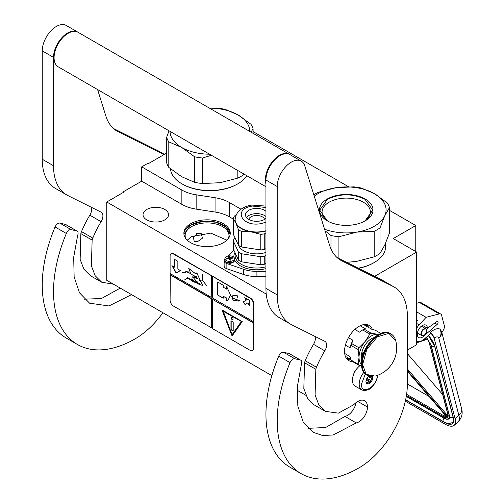 <?xml version="1.0" encoding="UTF-8"?>
<svg xmlns="http://www.w3.org/2000/svg" width="504" height="504" viewBox="0 0 504 504"><rect width="100%" height="100%" fill="white"/><g stroke="black" fill="none" stroke-linecap="round" stroke-linejoin="round"><path stroke-width="0.76" d="M374.636 276.349L416.669 252.082L416.669 344.73L407.371 350.097M389.447 210.338L415.769 225.534L393.233 238.549L416.669 252.082M253.09 131.613L348.554 186.732M166.667 153.084L148.459 163.598L147.899 163.271L141.7 166.849L181.862 190.039A31.872 18.402 0 0 0 196.151 194.802L215.063 197.726A31.872 18.402 180 0 1 229.352 202.488L240.975 209.204M415.769 225.534L415.769 251.559M123.108 192.547L123.108 191.898L141.7 181.163L181.862 204.353A31.872 18.402 180 0 0 196.151 209.116L215.063 212.039L215.063 197.726M141.7 166.849L141.7 181.163M233.264 219.064L229.352 216.802A31.872 18.402 0 0 0 215.063 212.039M305.997 395.344L297.114 390.216M271.845 375.631L106.766 280.318L106.766 201.984L123.669 192.226L123.108 191.898M106.766 201.984L266.225 294.046M190.663 223.744A23.19 13.387 0 0 0 183.872 233.213A23.19 13.387 0 0 0 198.185 245.58A23.19 13.387 0 0 0 223.461 242.682A23.19 13.387 0 0 0 230.252 233.213A23.19 13.387 0 0 0 215.933 220.847A23.19 13.387 0 0 0 190.663 223.744M164.802 219.876A12.751 7.358 180 0 1 150.904 221.47A12.751 7.358 180 0 1 143.035 214.673A12.751 7.358 180 0 1 146.771 209.469A12.751 7.358 180 0 1 160.663 207.868A12.751 7.358 180 0 1 168.538 214.673A12.751 7.358 180 0 1 164.802 219.876M197.492 233.22L201.254 233.642L202.469 238.178L197.492 241.674L194.248 241.555L193.366 237.296L197.492 233.22M183.903 233.862A23.19 13.387 180 0 1 190.663 225.049A23.19 13.387 0 0 1 215.41 222.025A23.19 13.387 0 0 1 230.221 233.862M228.381 238.474A21.911 12.65 0 0 0 228.974 235.557A21.911 12.65 0 0 0 215.447 223.871A21.911 12.65 0 0 0 191.564 226.611A21.911 12.65 180 0 0 185.151 235.557A21.911 12.65 180 0 0 185.737 238.474M183.941 234.228L190.707 225.118L202.406 221.483L215.643 222.163L226.044 226.939L230.183 234.228M199.137 233.031L196.132 233.806M187.249 240.169L191.564 236.628L210.811 233.113L226.876 240.169M377.666 375.285L377.219 377.994L375.165 382.983L371.908 387.211L369.048 389.422L364.713 390.732L361.841 389.995L355.074 386.096A12.751 7.358 -60 0 1 352.435 380.255A12.751 7.358 120 0 1 360.196 365.469M377.225 375.052C377.716 386.524 360.965 396.194 361.45 384.161L365.293 374.126M372.55 376.538A4.782 2.759 -60 0 1 372.721 377.654A4.782 2.759 -60 0 1 369.337 383.512A4.782 2.759 -60 0 1 365.961 381.56A4.782 2.759 -60 0 1 368.764 376.091M371.624 376.564A4.145 2.394 120 0 1 371.731 376.885L372.462 377.654L371.731 378.529A4.145 2.394 -60 0 1 370.925 380.602L370.837 381.849L369.697 382.133A4.145 2.394 -60 0 1 368.084 383.065L367.586 383.727L366.849 382.952A4.145 2.394 -60 0 1 366.817 382.933A4.145 2.394 -60 0 1 366.049 381.811L365.961 381.408M371.731 376.885L371.139 376.538M372.462 377.654L370.415 376.469M371.731 378.529L368.266 376.526M370.925 380.602L366.918 378.284M369.697 382.133L366.162 380.098M368.084 383.065L366.074 381.9M370.837 381.849L366.427 379.298M405.342 401.203L444.969 424.078A19.127 7.894 -131.3 0 0 454.18 425.307A19.127 7.894 -131.3 0 0 455.081 418.748L458.892 415.397L438.833 338.216C438.033 336.603 436.659 336.464 434.706 337.806L430.636 332.268L430.088 332.747L430.353 333.755L424.355 339.028A11.157 6.439 120 0 1 416.783 341.025L416.669 340.956A11.157 6.439 120 0 0 416.783 341.025M434.706 337.806L434.164 338.285L455.081 418.748M434.164 338.285A5.575 2.306 -131.3 0 0 430.088 332.747M441.542 331.418L441.857 332.634L443.425 329.95A4.782 2.759 120 0 0 444.32 325.666L441.63 315.315A4.782 2.759 120 0 0 440.748 314.049A4.782 2.759 120 0 0 439.255 313.91L419.536 302.526L416.669 303.269M419.536 302.526A4.782 2.759 -60 0 1 421.029 302.665L440.748 314.049M438.052 322.151A1.751 1.014 -60 0 1 437.163 324.406L423.644 336.288A7.169 4.139 -60 0 1 418.774 337.573A7.169 4.139 -60 0 1 418.774 329.295A7.169 4.139 -60 0 1 425.949 325.149A7.169 4.139 -60 0 1 427.43 328.255L436.666 321.703A1.751 1.014 -60 0 1 437.686 321.527A1.751 1.014 -60 0 1 438.007 321.987L436.974 321.527M439.255 313.91L426.082 317.331L419.158 324.891A11.157 6.439 120 0 0 416.669 328.337M430.636 332.268C434.039 329.194 437.107 328.11 439.828 329.024L441.51 331.298A10.357 10.357 0 0 1 441.536 331.38A10.357 7.295 -14.6 0 0 441.523 331.336M426.082 317.331L416.669 311.9M427.43 328.255L422.522 325.42M461.595 408.561C462.981 413.62 461.784 418.087 457.997 421.955A19.127 7.894 -131.3 0 0 458.892 415.397A10.357 7.295 -14.6 0 0 461.595 408.561L441.536 331.38A10.357 7.295 -14.6 0 1 438.833 338.216C441.328 335.582 441.661 332.52 439.828 329.024M426.334 337.019L426.655 337.989L426.132 337.466M447.016 416.569L447.035 417.281L407.371 371.265M447.974 414.326L429.471 343.167A0.794 0.561 -14.6 0 1 429.251 342.89L447.747 414.049A0.794 0.561 -14.6 0 0 447.974 414.326A8.763 3.616 -131.3 0 1 447.646 417.249L447.861 415.907M427.883 339.06L427.247 338.776L427.883 339.06M407.371 383.954L429.137 396.516M442.682 394.563L407.371 353.6M426.586 330.807A3.667 2.117 -60 0 0 424.759 329.005A3.667 2.117 -60 0 0 421.854 331.853A3.667 2.117 120 0 0 421.703 335.028A3.667 2.117 120 0 0 423.996 335.299A3.667 2.117 120 0 0 426.138 332.76A3.667 2.117 -60 0 0 426.586 330.807L426.586 330.548A3.982 2.3 -60 0 1 426.586 330.681M426.586 330.548A3.982 2.3 -60 0 0 425.76 328.728A3.982 2.3 -60 0 0 421.445 331.682A3.982 2.3 120 0 0 421.779 335.626A3.982 2.3 120 0 0 423.769 335.431A3.982 2.3 120 0 0 423.883 335.362M313.809 194.777A43.829 25.301 0 0 1 315.246 193.908A43.829 25.301 0 0 1 318.289 192.308L335.929 187.702L353.562 186.852A43.829 25.301 180 0 1 361.5 188.08L374.384 193.637A39.841 23.001 180 0 0 335.929 187.702A39.841 23.001 0 0 0 318.062 193.656A39.841 23.001 0 0 0 314.257 196.201M324.576 229.226A39.841 23.001 0 0 0 356.549 232.142L374.189 231.292A43.829 25.301 0 0 0 377.225 229.692A43.829 25.301 0 0 0 379.997 227.934L379.997 253.455L384.722 245.152L389.447 233.094L389.447 207.572A43.829 25.301 180 0 0 387.324 202.986L374.441 193.668A39.841 23.001 180 0 1 384.722 215.876L389.447 207.572M346.582 262.338L356.549 261.418L374.189 256.813A43.829 25.301 0 0 0 377.225 255.213A43.829 25.301 0 0 0 379.997 253.455M358.508 268.298A38.651 22.315 0 0 0 373.565 262.918L374.132 262.59A39.444 22.774 0 0 1 358.268 268.172M385.68 243.004L385.68 246.488A39.444 22.774 180 0 1 374.132 262.59L373.565 262.912A38.651 22.315 180 0 1 373.565 262.918M325.067 230.801L330.977 235.519L330.977 248.932M328.274 221.382A24.161 13.948 0 0 1 322.075 212.052A24.161 13.948 0 0 1 329.15 202.192A24.161 13.948 180 0 1 355.484 199.168A24.161 13.948 180 0 1 370.402 212.052A24.161 13.948 180 0 1 364.197 221.382M330.977 235.519A43.829 25.301 0 0 0 338.915 236.748L338.915 258.508M379.997 227.934L384.722 215.876A39.841 23.001 0 0 1 356.549 232.142L338.915 236.748M327.304 198.992A26.775 15.46 0 0 0 327.304 220.853A26.775 15.46 0 0 0 365.167 220.853A26.775 15.46 180 0 1 365.167 220.853A26.775 15.46 180 0 0 365.167 198.992A26.775 15.46 180 0 0 327.304 198.992M374.189 231.292L374.189 256.813M327.398 220.903L319.719 210.13L327.487 199.301C339.986 193.372 352.485 193.372 364.99 199.301L372.758 210.13L365.079 220.903M194.613 182.316L194.613 156.794L181.679 147.445L168.796 141.882L168.796 167.41L181.73 176.753L194.613 182.316A43.829 25.301 0 0 0 202.558 183.544L220.191 182.694L237.825 178.088A43.829 25.301 0 0 0 240.868 176.488A43.829 25.301 0 0 0 243.64 174.731L244.062 174.126M243.64 173.88L243.64 174.731M181.988 183.866L182.549 184.187A38.651 22.315 0 0 0 237.208 184.187L237.768 183.866A39.444 22.774 0 0 1 181.988 183.866A39.444 22.774 0 0 1 170.478 168.821M246.834 175.726A39.444 22.774 180 0 1 237.768 183.866L237.208 184.187M169.035 130.807L166.667 137.302L166.667 162.823A43.829 25.301 0 0 0 168.796 167.41M209.544 108.19A39.841 23.001 180 0 1 238.027 114.912L225.143 109.355A43.829 25.301 180 0 0 217.205 108.127L209.317 108.064M238.027 114.912L250.961 124.261A43.829 25.301 180 0 1 253.09 128.841L253.09 133.333M166.667 137.302A43.829 25.301 0 0 0 168.796 141.882M194.613 156.794A43.829 25.301 0 0 0 202.558 158.023L202.558 183.544M211.39 155.263L202.558 158.023M181.73 147.477A39.841 23.001 0 0 0 209.544 154.199M238.077 114.944A39.841 23.001 180 0 1 249.719 131.387M170.037 131.387A39.841 23.001 0 0 0 181.679 147.445M250.979 132.111L253.09 128.841M237.825 170.528L237.825 178.088M224.923 259.144L224.847 259.22A5.575 3.219 0 0 0 224.129 260.801L224.129 266.011A5.575 3.219 0 0 0 226.869 268.783L243.671 274.516A25.502 14.723 0 0 0 256.908 276.564L265.942 276.507M224.129 260.801A5.575 3.219 0 0 0 226.869 263.579L243.671 269.312A25.502 14.723 0 0 0 256.908 271.36L265.942 271.303M233.793 250.06L227.934 256.063M260.782 264.802L260.782 256.731A23.745 13.709 0 0 0 262.792 256.473A23.745 13.709 0 0 0 264.751 256.12L264.751 264.184A23.745 13.709 180 0 1 262.792 264.543A23.745 13.709 180 0 1 260.782 264.802L241.372 261.797A23.745 13.709 0 0 1 238.468 260.121L233.264 248.913L233.264 240.843L238.468 252.05A23.745 13.709 0 0 0 241.372 253.733L241.372 261.797M265.942 232.747L264.751 233.749L264.751 249.354A23.745 13.709 180 0 1 262.792 249.707A23.745 13.709 180 0 1 260.782 249.965L241.372 246.966L241.372 231.361A23.745 13.709 0 0 1 238.468 229.679L235.866 223.026A21.514 12.424 0 0 0 251.08 231.808A21.514 12.424 0 0 0 262.212 231.808A21.514 12.424 180 0 0 265.942 231.015M264.751 233.749A23.745 13.709 180 0 1 262.792 234.102A23.745 13.709 180 0 1 260.782 234.36L260.782 249.965M265.942 218.427A11.157 6.439 180 0 1 259.535 221.086A11.157 6.439 0 0 1 245.492 214.868A11.157 6.439 0 0 1 253.758 208.643A11.157 6.439 180 0 1 265.942 211.308M246.443 217.47A11.157 6.439 0 0 1 253.758 213.847A11.157 6.439 180 0 1 265.942 216.512M264.537 219.423A7.97 4.599 180 0 0 254.583 215.624A7.97 4.599 0 0 0 248.756 219.423M235.135 219.681A21.514 12.424 -0 0 0 235.129 219.813A21.514 12.424 -0 0 0 235.866 223.026L233.264 218.471L233.264 234.077L238.468 245.284A23.745 13.709 0 0 0 241.372 246.966M260.782 234.36L251.08 231.808L241.372 231.361M233.264 218.471A23.745 13.709 0 0 1 234.328 216.178L236.319 214.534M264.751 249.354L265.942 248.667M238.468 229.679L238.468 245.284M265.942 252.403A18.409 10.628 180 0 1 261.412 253.499A18.409 10.628 0 0 1 238.625 245.391M264.751 264.184L265.942 263.498M260.782 256.731L241.372 253.733M264.751 256.12L265.942 255.433M235.129 238.09L234.328 238.549A23.745 13.709 0 0 0 233.264 240.843M238.468 252.05L238.468 260.121M234.486 258.628A4.782 2.759 180 0 0 234.322 257.909A4.782 2.759 0 0 0 229.081 255.887A4.782 2.759 0 0 0 224.923 258.628A4.782 2.759 0 0 0 225.086 259.339A4.782 2.759 180 0 0 230.328 261.362A4.782 2.759 180 0 0 234.486 258.628L234.486 260.411A4.782 2.759 180 0 1 230.328 263.151A4.782 2.759 180 0 1 225.086 261.129A4.782 2.759 180 0 1 224.923 260.411L224.923 258.628M226.63 258.867L226.504 258.602A22.308 17.596 -24.9 0 1 228.35 258.161L228.917 257.594A22.308 4.712 -98.8 0 0 228.419 256.687A22.081 17.419 -24.9 0 1 229.345 256.542A22.308 4.712 81.2 0 1 229.837 257.456L230.813 257.777A22.308 17.596 -24.9 0 1 232.659 257.651L232.911 258.18A22.308 17.596 155.1 0 0 231.065 258.313L230.498 258.873A22.308 4.712 81.2 0 1 230.996 260.096A22.081 17.419 155.1 0 0 230.07 260.24A22.308 4.712 -98.8 0 0 229.572 259.018L228.602 258.691A22.308 17.596 155.1 0 0 226.75 259.138L226.63 258.867M230.473 259.056A0.794 0.46 180 0 1 229.837 258.722L228.917 257.594M232.911 262.464L226.504 262.464M229.345 257.651L229.345 256.542M232.659 258.193L232.659 257.651M265.942 186.757L58.206 66.824A19.921 11.504 -60 0 1 54.079 57.702A19.921 11.504 120 0 1 62.78 37.655A19.921 11.504 120 0 1 78.126 32.319L289.428 154.312A19.921 11.504 120 0 0 274.075 159.648A19.921 11.504 120 0 0 265.381 179.695A19.921 11.504 -60 0 0 265.942 183.928M356.246 422.913L333.119 435.009L322.478 435.462L313.286 432.344L303.194 421.98L297.832 406.092L297.385 386.417L301.342 364.581A4.782 2.759 120 0 0 300.793 360.221A4.782 2.759 120 0 0 300.34 360.045L294.815 358.766A4.782 2.759 120 0 0 290.027 362.634A115.542 66.711 120 0 0 301.146 473.653A115.542 66.711 120 0 0 358.917 467.933A68.531 39.564 120 0 0 407.371 383.998L407.371 316.21A63.75 36.805 120 0 0 394.172 287.028A63.75 36.805 120 0 0 393.038 286.417L341.926 260.896A63.75 36.805 -60 0 1 340.792 260.284A63.75 36.805 -60 0 1 329.559 245.183L304.769 165.86A19.921 11.504 120 0 0 301.26 161.141A19.921 11.504 120 0 0 285.907 166.477A19.921 11.504 120 0 0 277.213 186.53L277.213 294.903A63.75 36.805 120 0 0 290.417 324.085A63.75 36.805 120 0 0 291.545 324.696L324.809 341.309A7.97 4.599 -60 0 1 324.954 341.384A7.97 4.599 -60 0 1 324.803 350.841A70.919 40.944 120 0 0 316.474 367.246A7.97 4.599 120 0 0 315.832 369.274L315.094 395.054L318.862 404.87L325.395 411.365L338.36 413.148L353.524 404.851L355.156 403.376A13.709 7.913 120 0 1 364.644 400.756A13.709 7.913 120 0 1 367.479 407.03A12.115 6.993 120 0 1 358.917 421.867A12.115 6.993 120 0 1 356.246 422.913L344.982 416.405A12.115 6.993 120 0 0 347.647 415.359A12.115 6.993 120 0 0 356.032 402.633M300.34 360.045L289.069 353.537L283.55 352.264A4.782 2.759 -60 0 0 278.756 356.126A115.542 66.711 120 0 0 289.876 467.145L301.146 473.653M289.069 353.537A4.782 2.759 -60 0 1 289.523 353.714L300.793 360.221M308.051 428.324L325.66 427.505L344.982 416.405M314.95 336.382A7.97 4.599 120 0 1 313.532 344.333A70.919 40.944 120 0 0 305.204 360.738A7.97 4.599 -60 0 0 304.561 362.773L303.824 388.527L307.591 398.349L314.131 404.857L325.395 411.365M290.417 324.085L279.147 317.583A63.75 36.805 -60 0 1 265.942 288.395L265.942 180.023L277.213 186.53M301.26 161.141L289.989 154.64A19.921 11.504 120 0 0 274.642 159.976A19.921 11.504 120 0 0 265.942 180.023M393.038 286.417L381.767 279.915L337.144 257.626M381.767 279.915A63.75 36.805 -60 0 1 382.901 280.52L394.172 287.028M357.147 368.392A8.014 4.63 120 0 0 353.531 374.648M372.387 329.452A20.317 11.731 120 0 0 369.073 325.408A20.317 11.731 120 0 0 358.917 326.416A20.317 11.731 120 0 0 345.643 344.32A20.317 11.731 120 0 0 348.755 360.606A20.317 11.731 120 0 0 352.548 361.557M367.277 326.686L365.721 324.469M346.261 358.174L348.963 358.413M131.519 294.613L108.927 305.959L89.586 303.194L79.5 292.83L74.138 276.942L73.691 257.267L77.647 235.431A4.782 2.759 120 0 0 77.093 231.071A4.782 2.759 120 0 0 76.646 230.895L65.375 224.387L59.85 223.114A4.782 2.759 -60 0 0 55.062 226.976A115.542 66.711 120 0 0 66.181 337.995L77.446 344.503A115.542 66.711 120 0 0 135.217 338.783A68.531 39.564 120 0 0 162.924 312.745M65.375 224.387A4.782 2.759 -60 0 1 65.829 224.564L77.093 231.071M84.357 299.174L101.455 298.513L120.248 288.105M91.249 207.232A7.97 4.599 120 0 1 89.838 215.183A70.919 40.944 120 0 0 81.509 231.588A7.97 4.599 -60 0 0 80.867 233.623L80.13 259.377L83.897 269.199L90.43 275.707L101.701 282.215L113.501 284.212M66.723 194.935L55.453 188.433A63.75 36.805 -60 0 1 42.248 159.245L42.248 50.873L53.519 57.38L53.519 165.753A63.75 36.805 120 0 0 66.723 194.935A63.75 36.805 120 0 0 67.851 195.546L101.115 212.159A7.97 4.599 -60 0 1 101.254 212.234A7.97 4.599 -60 0 1 101.102 221.691A70.919 40.944 120 0 0 92.78 238.096A7.97 4.599 120 0 0 92.131 240.131L91.4 265.91L95.168 275.719L101.701 282.215M77.843 32.161A19.921 11.504 120 0 0 77.566 31.991L66.295 25.49A19.921 11.504 120 0 0 50.942 30.826A19.921 11.504 120 0 0 42.248 50.873M164.38 154.407L158.073 150.765L113.45 128.476M158.073 150.765A63.75 36.805 -60 0 1 159.207 151.37L164.417 154.382M76.646 230.895L71.121 229.622A4.782 2.759 120 0 0 66.333 233.484A115.542 66.711 120 0 0 77.446 344.503M77.566 31.991A19.921 11.504 120 0 0 62.212 37.334A19.921 11.504 120 0 0 53.519 57.38M164.021 154.615L118.232 131.746A63.75 36.805 -60 0 1 117.098 131.135A63.75 36.805 -60 0 1 105.865 116.033L97.593 89.561M378.901 334.341L377.622 334.253A17.533 10.124 120 0 0 371.423 335.916A17.533 10.124 120 0 0 365.224 341.41L358.867 347.722A19.681 11.365 120 0 0 358.149 349.574L359.031 357.374L358.149 364.184A19.681 11.365 120 0 0 358.867 365.205L361.475 365.696M369.829 334.089A19.681 11.365 -60 0 1 370.547 333.654A19.681 11.365 -60 0 1 371.265 333.257L364.083 329.112A19.681 11.365 120 0 0 363.365 329.509A19.681 11.365 120 0 0 362.647 329.944L369.829 334.089L365.224 341.41A17.533 10.124 120 0 0 359.031 357.374M363.138 324.715L364.216 324.916L371.883 329.345L375.045 330.095L380.86 333.446M344.679 353.468L350.015 356.549L350.973 360.039A19.681 11.365 -60 0 0 351.691 361.066L358.867 365.205M345.36 356.334L350.79 359.465M350.973 360.039L358.149 364.184M348.447 337.686L352.939 340.282L351.691 343.577A19.681 11.365 120 0 0 350.973 345.429L358.149 349.574M350.973 345.429L350.015 347.817L345.404 345.158M351.691 343.577L358.867 347.722M362.647 329.944L359.484 332.136L354.841 329.452M360.152 325.767L365.331 328.759L364.083 329.112M378.712 334.442A17.533 10.124 120 0 0 377.622 334.253L371.265 333.257M359.031 357.399A17.533 10.124 120 0 0 361.399 364.436M374.207 337.567A14.106 8.146 120 0 0 361.45 355.988A14.106 8.146 -60 0 0 361.847 358.974M352.939 340.282A18.327 10.584 120 0 0 350.015 347.817M363.365 329.509L362.408 330.057A18.327 10.584 120 0 0 359.484 332.136M395.684 340.534A29.163 29.163 0 0 1 375.159 376.091L366.137 374.377L362.641 364.556L366.824 349.341L377.282 336.867L388.817 333.352L395.69 340.553C394.89 337.516 393.347 335.324 391.066 333.969A23.909 13.803 -60 0 1 393.599 336.244M363.497 353.128L362.804 352.731A13.148 7.592 120 0 0 362.464 355.793A13.148 7.592 120 0 0 362.477 356.259M362.804 352.731L362.804 355.137M363.46 353.228A1.594 0.92 -120 0 0 363.132 353.298A1.594 0.92 -120 0 0 362.804 354.029A1.594 0.92 -120 0 0 362.937 354.721M363.252 353.247A1.594 0.92 -120 0 0 363.075 354.299M252.662 350.456A4.782 2.759 -120 0 0 252.838 350.368A4.782 2.759 -120 0 0 253.827 348.182L253.827 303.937A4.782 2.759 -120 0 0 250.45 298.084L173.817 253.84A4.782 2.759 -120 0 0 171.429 253.6A4.782 2.759 -120 0 0 171.266 253.707M253.493 323.001L212.36 299.25L212.36 328.532L250.11 350.33A4.782 2.759 -120 0 0 252.504 350.564A4.782 2.759 -120 0 0 253.493 348.377L253.493 304.132A4.782 2.759 -120 0 0 250.11 298.28L211.459 275.701L211.233 297.303L170.1 273.552L170.1 255.988A4.782 2.759 -120 0 1 171.089 253.796L171.429 253.6M170.321 273.685L170.1 300.226A4.782 2.759 -120 0 0 173.477 306.086L212.36 328.274M211.459 275.701L173.477 254.035A4.782 2.759 -120 0 0 171.089 253.796M249.253 305.443L249.253 300.239L244.749 297.637L246.204 300.157L243.388 301.783L244.982 304.548L247.798 302.917L249.253 305.443M228.104 300.157L230.517 294.985L226.605 286.442L226.605 289.113L223.222 287.16L223.222 285.207L217.589 281.957L217.589 294.966L223.222 298.223L223.222 296.27L226.605 298.223L226.605 300.888L227.789 300.353M227.884 300.296L226.605 300.888M240.124 300.863L232.779 298.116L233.012 300.296L232.13 296.031L236.842 295.835L237.731 297.385L236.93 295.835L237.22 295.193L236.823 295.741L233.188 295.659L232.067 295.949L233.062 300.384L232.829 298.204L240.124 300.863L238.587 301.102M233.125 300.308L237.214 300.882L233.125 300.308M212.36 276.482L212.36 297.952L253.493 321.697M212.36 299.25L253.714 322.869M232.079 336.017L242.222 321.584L221.936 309.872L232.079 336.017M170.321 274.724L211.459 298.475L211.459 327.751M211.233 327.884L211.459 298.475M170.1 274.856L211.233 298.601M171.914 265.684L176.154 273.036L180.401 270.585L177.849 269.117L177.849 261.274L174.46 259.314L174.46 267.158L171.914 265.684M195.596 282.53C193.183 281.799 190.695 280.3 188.143 278.032L199.156 284.407L202.52 285.415L196.755 272.828L196.012 274.119L188.723 268.512L190.922 273.735L197.448 278.592L192.686 276.948L199.156 284.407M199.149 283.336L198.122 282.901L198.041 283.702L191.136 278.788L194.783 281.957L187.488 277.628M196.314 276.721L196.428 278.403L192.736 276.734L192.509 277.168M196.554 281.629L197.726 282.007M190.896 273.533L185.888 271.524L185.308 272.116L181.994 272.374L185.245 272.236L185.163 272.985L185.97 271.662L190.915 273.685M193.574 275.549L195.754 276.413M202.583 285.377L196.812 272.803M196.069 274.075L188.861 268.538M186.858 278.882L187.879 278.013L184.88 279.638L188.017 278.101M186.776 278.743L184.88 279.638M199.414 280.249L202.255 280.104L206.59 285.554L202.318 280.029L202.318 274.655L202.198 279.959L199.414 280.249M211.233 275.833L211.233 297.303M247.798 302.917L249.253 304.92M243.388 301.783L245.202 304.416M246.204 300.157L243.608 301.657M245.196 297.896L246.431 300.031M217.589 294.966L223.222 297.959M217.81 282.082L217.81 294.84M226.605 289.113L226.825 286.763M226.605 298.223L226.825 300.756M223.222 296.27L226.825 298.091M232.13 295.917L231.676 296.522M232.892 298.179L233.579 298.116M237.334 300.793L237.844 300.838M236.823 295.741L237.271 295.224M233.226 295.753L236.949 295.772M232.186 295.999L233.333 295.691M233.239 300.239L237.107 300.787M222.296 310.08L232.256 335.759M172.362 265.948L176.381 272.903M174.46 267.158L174.686 259.447M195.684 282.479L194.783 281.957M196.554 282.996L199.401 284.281M197.511 278.554L192.805 276.879L194.267 276.979M196.213 278.303L197.549 278.523M185.913 271.511L185.182 272.853M185.97 271.662L188.906 271.952M197.7 278.252L196.535 278.441L196.459 276.809M199.326 283.588L198.167 283.746L198.204 283.04L199.256 283.544M198.167 282.883L198.078 283.494M196.403 276.664L196.522 278.347M182.177 272.469L185.34 272.185M199.452 280.394L202.318 279.991M223.14 310.955L241.473 321.539L232.079 334.713L223.14 310.955M198.248 283.021L199.162 283.349M222.913 311.088L241.473 321.539M241.246 321.672L232.079 334.713M233.094 318.931A1.436 0.825 -120 0 0 232.47 317.488A1.436 0.825 -120 0 0 231.361 317.104A1.436 0.825 -120 0 0 231.065 317.759A1.436 0.825 -120 0 0 231.689 319.202A1.436 0.825 -120 0 0 232.798 319.586A1.436 0.825 -120 0 0 233.094 318.931M232.64 330.756A0.794 0.46 -120 0 0 233.043 330.8A0.794 0.46 -120 0 0 233.207 330.435L233.207 322.623A0.794 0.46 -120 0 0 232.64 321.653L231.519 320.998A0.794 0.46 -120 0 0 231.116 320.96A0.794 0.46 -120 0 0 230.952 321.325L230.952 329.131A0.794 0.46 -120 0 0 231.519 330.107L232.867 330.63A0.794 0.46 -120 0 0 233.138 330.706M231.481 317.054A1.436 0.825 -120 0 0 231.292 317.627A1.436 0.825 -120 0 0 231.846 318.994A1.436 0.825 -120 0 0 232.898 319.505M231.248 320.922A0.794 0.46 -120 0 0 231.178 321.193L231.178 329.005A0.794 0.46 -120 0 0 231.739 329.975L232.867 330.63M181.862 190.039L181.862 204.353M196.151 194.802L196.151 209.116M229.352 216.802L229.352 202.488M361.841 389.995A12.751 7.358 -60 0 1 359.195 384.161A12.751 7.358 -60 0 1 363.768 372.462M428.438 335.437A16.733 6.911 48.7 0 1 434.889 346.613L453.386 417.772A16.733 6.911 48.7 0 1 444.541 422.44L405.613 399.962M434.889 346.613A0.794 0.561 165.4 0 1 434.662 346.336L428.381 335.488M453.386 417.772A0.794 0.561 165.4 0 1 453.165 417.495L434.662 346.336M453.165 417.495C453.625 420.544 453.449 422.188 452.624 422.434A15.939 6.577 48.7 0 1 451.679 422.982M419.158 324.891L416.669 323.455M423.644 336.288L422.78 335.79M434.788 323.039L437.163 324.406M437.119 321.476L438.007 321.987M449.247 415.044A0.794 0.561 165.4 0 1 449.096 414.981A10.357 4.278 48.7 0 1 443.621 417.866L406.3 396.32M444.037 418.093A0.794 0.46 -60 0 1 443.772 418.081A0.794 0.46 -60 0 1 443.621 417.866M430.542 343.602A10.357 4.278 48.7 0 1 430.599 343.816L449.096 414.981M426.182 337.415A8.763 3.616 -131.3 0 1 426.655 337.989L424.866 338.575M417.022 341.151L416.669 341.265M407.371 371.158L447.325 417.507A8.763 3.616 -131.3 0 1 443.337 416.77L406.438 395.47M447.646 417.249L407.371 370.528M416.669 342.248L418.811 341.548M422.692 340.269L427.247 338.776A8.763 3.616 -131.3 0 1 429.471 343.167M406.615 394.311L443.74 415.743A0.794 0.46 120 0 0 443.337 416.77M444.862 414.761L443.74 415.743A7.97 3.289 -131.3 0 0 446.481 416.638M447.823 415.869L407.371 368.941M426.428 337.201L431.103 345.234A2.381 1.676 -14.6 0 0 434.561 345.971M431.103 345.234L449.599 416.392A2.381 1.676 -14.6 0 0 453.065 417.129M444.03 418.226A2.381 1.373 120 0 0 443.551 421.634L405.657 399.754M256.908 276.564L256.908 271.36M243.671 274.516L243.671 269.312M226.869 268.783L226.869 263.579M265.942 268.651A22.787 13.161 180 0 1 234.486 259.711M233.881 257.279A22.787 13.161 180 0 1 234.965 252.58M265.942 266.799A21.514 12.424 180 0 1 235.129 255.597L235.129 252.939M265.942 207.503L252.561 206.067C232.646 208.561 241.322 227.247 260.732 223.663L265.942 222.226M265.942 206.086L251.685 205.084C241.435 206.993 235.916 211.819 235.129 219.549A21.514 12.424 0 0 0 262.212 231.55A21.514 12.424 0 0 0 265.942 230.75M228.35 258.741L228.35 258.161M228.917 258.672L228.917 257.821M229.837 258.722L229.837 257.456M230.813 258.369L230.813 257.777M294.815 358.766L283.55 352.264M367.479 407.03L357.79 401.436M304.561 362.773L315.832 369.274M305.204 360.738L316.474 367.246M313.532 344.333L324.803 350.841M277.213 294.903L265.942 288.395M339.702 259.61L341.926 260.896M290.027 362.634L278.756 356.126M346.979 359.131A20.317 11.731 120 0 0 350.211 359.131M368.531 327.405A20.317 11.731 120 0 0 366.912 324.608M71.121 229.622L59.85 223.114M80.867 233.623L92.131 240.131M81.509 231.588L92.78 238.096M89.838 215.183L101.102 221.691M53.519 165.753L42.248 159.245M116.008 130.46L118.232 131.746M66.333 233.484L55.062 226.976M370.396 376.425A23.909 13.803 -60 0 1 367.164 375.373A23.909 13.803 -60 0 1 362.212 364.43A23.909 13.803 -60 0 1 372.645 340.37A23.909 13.803 -60 0 1 391.066 333.969L390.474 333.623A23.909 13.803 -60 0 0 372.053 340.03A23.909 13.803 -60 0 0 361.62 364.09A23.909 13.803 -60 0 0 366.572 375.033C363.157 372.903 361.431 369.149 361.387 363.762C360.694 347.571 380.224 326.674 390.474 333.623M250.45 298.084L250.11 298.28M253.827 303.937L253.493 304.132M253.827 348.182L253.493 348.377M173.817 253.84L173.477 254.035M417.167 322.85L416.669 322.629M418.005 320.954L416.669 320.368M457.997 421.955L454.18 425.307M406.281 396.434L443.772 418.081C445.832 419.441 447.804 419.63 449.681 418.654L449.669 418.66M447.735 416.071L447.747 414.049M427.48 339.236L416.669 342.789M429.251 342.89L427.354 339.047M452.838 422.232C449.902 423.933 446.809 423.732 443.551 421.634M449.599 416.392L449.688 418.66M421.779 335.626L417.388 333.094M425.76 328.728L421.369 326.189M234.486 260.411C232.117 263.964 228.992 264.247 225.118 261.255L224.923 260.411M228.942 257.708L228.942 258.672M375.178 376.085L366.572 375.033M252.504 350.564L252.838 350.368"/></g></svg>
